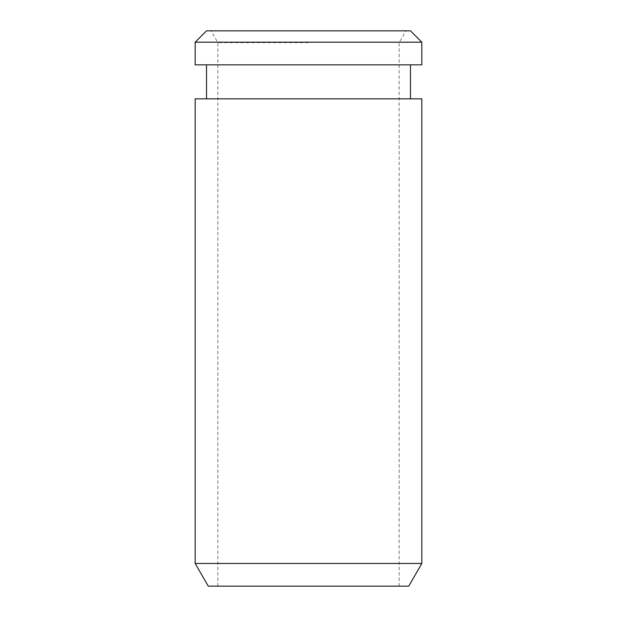 <?xml version="1.0" encoding="UTF-8"?>
<svg xmlns="http://www.w3.org/2000/svg" width="617" height="617" viewBox="0 0 617 617"><rect width="100%" height="100%" fill="white"/><g stroke="black" fill="none" stroke-linecap="round" stroke-linejoin="round"><path stroke-width="0.46" stroke-dasharray="3.08 2.31" d="M408.739 586.15L208.261 586.15M421.827 563.483L195.173 563.483M421.827 98.843L195.173 98.843M421.827 64.847L195.173 64.847M421.827 42.18L195.173 42.18M410.49 30.85L206.51 30.85M308.5 42.627L217.84 42.627L308.5 42.627M308.5 586.15L217.84 586.15L308.5 586.15M308.5 64.847L410.49 64.847L308.5 64.847M399.16 586.15L399.16 42.627L405.963 30.85M217.84 586.15L217.84 42.627L211.037 30.85"/><path stroke-width="0.93" d="M195.173 563.483L208.261 586.15L408.739 586.15L421.827 563.483L421.827 98.843L195.173 98.843L195.173 563.483L421.827 563.483M195.173 64.847L421.827 64.847L421.827 42.18L195.173 42.18L195.173 64.847M195.173 42.18L206.51 30.85L410.49 30.85L421.827 42.18M206.51 98.843L206.51 64.847M410.49 98.843L410.49 64.847"/></g></svg>
